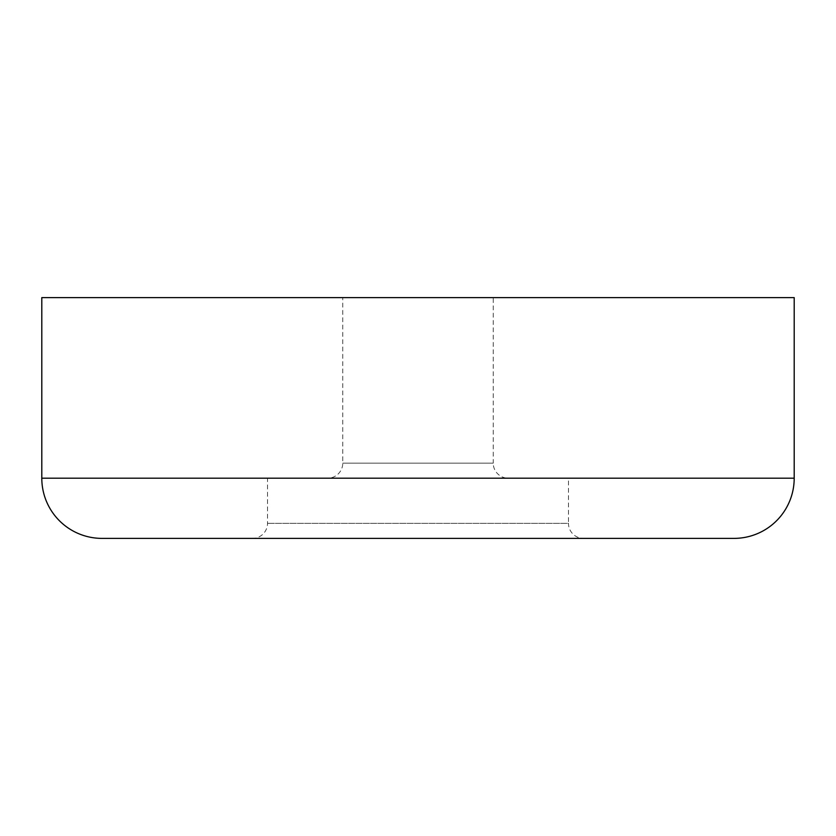 <?xml version="1.0" encoding="UTF-8"?>
<svg xmlns="http://www.w3.org/2000/svg" width="836" height="836" viewBox="0 0 836 836"><rect width="100%" height="100%" fill="white"/><g stroke="black" fill="none" stroke-linecap="round" stroke-linejoin="round"><path stroke-width="0.63" stroke-dasharray="4.18 3.13" d="M252.472 538.384L583.528 538.384A15.048 15.048 0 0 1 568.48 523.336L267.52 523.336L568.48 523.336L568.48 478.192L267.52 478.192L267.52 523.336A15.048 15.048 0 0 1 252.472 538.384L583.528 538.384M327.712 478.192L508.288 478.192A15.048 15.048 0 0 1 493.24 463.144L342.76 463.144L493.24 463.144L493.24 297.616L342.76 297.616L342.76 463.144A15.048 15.048 0 0 1 327.712 478.192L508.288 478.192M342.76 297.616L493.24 297.616M267.52 478.192L568.48 478.192M101.992 538.384L734.008 538.384M41.8 297.616L794.2 297.616M794.2 478.192L41.8 478.192"/><path stroke-width="1.25" d="M41.8 478.192A60.192 60.192 0 0 0 101.992 538.384L734.008 538.384A60.192 60.192 0 0 0 794.2 478.192L794.2 297.616L41.8 297.616L41.8 478.192L794.2 478.192"/></g></svg>
